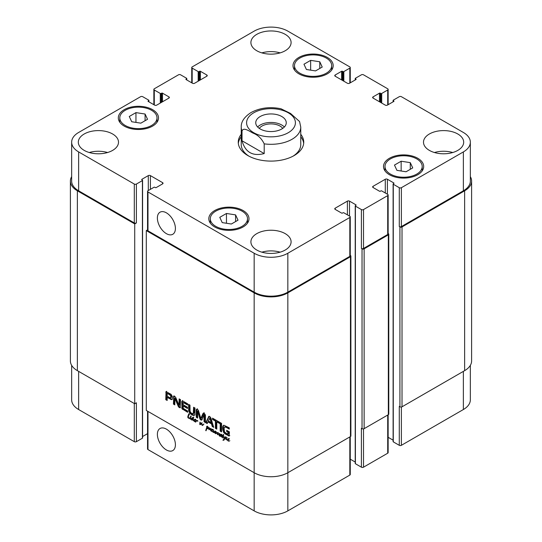 <?xml version="1.0" encoding="UTF-8"?>
<svg xmlns="http://www.w3.org/2000/svg" width="542" height="542" viewBox="0 0 542 542"><rect width="100%" height="100%" fill="white"/><g stroke="black" fill="none" stroke-linecap="round" stroke-linejoin="round"><path stroke-width="0.81" d="M221.183 434.887L220.12 435.856L220.77 436.073L221.719 434.826L221.38 436.235L221.935 437.042M220.269 436.195L221.705 435.321M221.4 435.707L220.933 435.978M221.753 434.298L221.217 434.582M221.881 434.311L221.089 434.684M221.048 435.118L221.461 434.88M221.949 436.96L221.068 436.222L220.093 436.337L219.869 435.727L219.984 434.955L221.156 434.318L221.482 434.718M220.445 434.494L220.797 434.372M220.499 435.368L220.614 434.589M219.869 435.727L220.208 435.538M221.251 436.12L220.73 435.971M221.427 436.019L221.014 436.256M221.549 437.062L221.895 436.866M191.184 416.398L190.811 415.931L191.272 416.31M188.684 415.267L188.243 417.679L190.357 418.099M189.991 418.363L188.23 418.017L187.715 417.062L188.765 413.858L189.233 414.176L188.914 414.996M189.029 413.892L188.623 414.122L188.989 413.844M188.67 414.224L189.09 413.98M188.088 415.565L189.3 413.864M188.528 415.734L188.677 415.301M187.715 417.062L188.182 416.791M188.23 418.017L188.582 417.814M188.541 418.187L188.962 417.95M189.131 418.343L189.517 418.119M190.317 418.614L191.387 418.695L190.825 419.264L190.005 418.729L190.344 418.6M190.344 419.162L190.913 418.831M191.455 418.898L190.974 418.797M190.181 418.39L190.479 416.602L190.845 416.94L190.323 418.309M190.249 416.988L190.716 416.717M223.853 436.303L224.557 438.41L225.248 437.015L225.635 437.279L223.738 440.172L222.938 440.206L224.341 438.634L223.853 436.269L223.108 435.89L222.62 437.408L223.683 437.828L222.776 437.882L222.261 436.913L222.687 435.693L221.949 435.28L222.857 435.422L223.528 434.386L223.263 435.626L223.948 436.249M222.857 435.422L223.724 434.718M222.186 435.666L222.708 435.362M222.687 435.693L223.318 435.334L222.816 435.301M222.498 436.032L223.318 435.334M222.891 436.554L223.128 435.666M222.261 436.913L222.667 436.683M223.683 437.828L223.297 437.719M224.341 438.634L224.944 438.153M223.799 439.562L224.971 438.268M223.196 440.321L224.429 439.203M222.938 440.206L223.893 439.684M223.351 440.3L223.826 439.955M224.374 439.806L223.982 439.935M224.557 438.41L225.878 436.656M195.73 421.554L195.913 420.023L196.204 420.673L197.417 420.443L197.816 420.978L197.749 421.364L197.505 420.728L196.441 420.91L195.621 422.157L195.411 421.764L196.048 421.364M195.357 421.913L195.96 421.486M197.383 420.416L196.096 421.276M195.493 421.527L194.558 421.615L193.833 420.768L195.493 421.527L196.312 420.612M194.89 419.928L195.486 419.535M195.784 419.251L195.005 419.657M194.375 420.023L195.425 419.454M192.634 418.363L192.003 418.559L191.868 419.847L192.749 419.393L192.634 418.363L193.508 417.116L193.223 420.24L193.779 420.423L195.039 419.23L195.52 419.914L194.544 420.389L193.779 420.429L194.578 419.982M193.948 420.348L194.47 420.043M194.205 420.294L194.781 419.962M194.05 420.639L195.52 419.914M194.456 419.935L194.788 419.298M193.833 420.768L194.409 420.057M194.409 419.447L195.039 419.23M194.151 420.321L194.083 420.673M191.868 419.847L193.379 419.027L193.264 417.997M192.498 419.481L193.379 419.027M192.85 418.661L193.48 418.302M192.803 419.074L193.433 418.709M193.216 417.476L193.636 417.232M192.918 418.39L193.846 417.11M193.779 420.782L192.817 419.881L191.841 420.104L191.38 419.359L192.112 417.767L192.857 418.234M191.902 417.957L192.342 417.706M191.678 418.241L192.532 417.597M192.071 418.627L192.315 417.875M191.434 418.993L191.929 418.709M191.38 419.359L191.78 419.129M191.841 420.104L192.214 419.549M193.033 419.793L192.471 419.738M193.399 420.707L193.785 420.49M214.876 433.092L215.601 432.767L214.876 433.092L214.463 432.347L213.494 432.225M213.968 432.557L214.598 432.191L213.799 432.049M215.093 431.981L214.598 432.191M214.463 432.347L214.842 432.13M215.249 433.187L215.648 432.956M216.238 432.692L215.614 433.051L215.912 431.473L216.366 432.076L216.068 433.166L217.83 432.502L217.782 434.298L219.727 433.546L219.53 436.053L219.063 435.504L219.537 433.837L217.41 434.65L217.654 432.875L215.811 433.715L215.621 433.038M215.682 432.868L216.278 432.523M213.25 431.601L213.514 430.118L213.284 432.15L213.907 432.204L215.079 430.951L214.822 432.597L215.303 432.841M214.639 431.513L215.276 431.141M214.327 431.906L215.269 431.154M213.907 432.204L214.957 431.547M213.04 430.978L213.575 430.673M212.979 431.337L213.399 431.093M213.257 431.527L211.902 431.628L211.123 430.436L212.383 429.244L212.864 429.928L211.482 430.395L211.455 430.924L212.322 431.5L213.311 431.337M213.69 431.31L213.25 431.561M213.169 432.414L212.938 431.547M215.702 432.889L216.272 432.557M215.499 433.525L216.251 432.685M215.75 433.715L216.129 433.166M215.811 433.715L216.38 433.349M215.879 433.708L216.441 433.356M217.471 432.916L216.509 433.343M217.979 432.685L217.091 433.133M218.284 432.509L217.417 432.936M217.688 433.173L218.067 432.956M217.633 433.478L218.06 433.234M217.41 434.65L218.033 434.217M217.816 434.691L218.446 434.325L218.04 434.284M218.738 434.196L219.151 433.973M219.307 434.406L219.896 434.061M219.727 434.63L219.937 434.04M219.09 434.989L219.659 434.664M219.063 435.504L219.49 435.26M217.918 434.277L218.9 433.661M218.548 433.912L219.002 433.614L218.548 433.912M211.482 430.395L212.83 429.549M213.121 429.257L212.349 429.671M211.719 430.036L212.769 429.467M212.24 429.955L211.888 430.402L212.864 429.928M211.123 430.436L211.759 430.05M211.8 429.948L212.132 429.305M211.753 429.46L212.383 429.244M211.834 430.531L211.753 430.07M210.811 430.937L210.621 429.02L208.907 429.657L209.293 427.746L209.646 428.126L209.287 429.298L210.709 428.634L210.987 429.068L210.906 430.883M210.086 428.817L210.642 428.437M209.09 428.539L209.612 428.234M208.833 429.271L209.395 428.946M208.907 429.657L209.463 428.905M209.009 429.731L209.537 429.291M210.635 429.047L209.808 429.46M211.258 428.654L210.533 429.027M210.438 430.043L210.838 429.813M228.467 439.311L229.063 438.918M229.354 438.634L228.582 439.04M227.952 439.406L229.002 438.837M227.437 440.267L227.362 439.779L228.805 438.695L229.097 439.298L227.62 440.023L229.212 441.127L228.135 440.998L227.64 440.145M229.097 439.298L227.715 439.765M228.033 439.318L228.365 438.681M226.915 438.119L226.014 438.702L226.366 439.569L227.986 439.42M227.986 438.83L228.616 438.613M227.362 439.779L228.378 439.318M226.908 437.807L226.366 438.139M227.342 440.016L225.987 439.548L225.662 438.607L226.664 437.563L227.023 438.044M226.305 438.193L226.556 437.584M225.662 438.607L226.244 438.275M226.156 437.719L226.664 437.563M203.955 423.986L202.281 425.497L201.373 423.776L200.167 424.704L199.727 424.271L199.971 422.089L200.377 422.55L200.106 424.223L201.488 423.065L202.098 425.138L203.833 424.04M202.098 425.138L203.711 424.129M200.106 424.223L202.119 422.706M200.384 424.095L201.265 423.546M199.727 424.271L200.093 424.054M199.923 424.562L200.364 423.905M201.373 423.776L201.915 423.465M201.428 424.217L201.787 424.013M202.085 425.416L202.722 425.05L202.417 424.806M203.128 425.063L202.281 425.497L202.722 425.05M208.426 428.112L208.189 427.245L206.678 426.974L206.617 426.486L207.633 426.5L208.968 428.092L207.972 428.695L206.854 428.607L206.021 430.775L205.73 430.517L206.875 426.954L207.24 427.245L206.895 428.329L208.907 427.834M206.732 427.367L207.132 427.137M206.61 427.882L207.139 427.577M206.448 428.105L207.051 427.746M206.556 428.044L207.03 427.773M206.373 428.729L207.078 427.746M206.8 428.864L207.003 428.363M206.17 429.23L206.726 428.912M205.919 429.779L206.685 429.149M205.926 429.867L206.529 429.521M205.73 430.517L206.272 430.206M206.766 428.763L207.24 428.383M207.071 428.654L207.505 428.404M207.972 428.695L208.602 428.329L207.701 428.288M209.334 428.065L208.602 428.329M207.308 426.608L207.247 426.12M207.301 426.798L207.728 426.554M208.501 427.99L208.887 427.767M350.261 255.39L350.45 255.506A1.491 0.86 180 0 1 350.891 256.115A1.491 0.86 180 0 1 350.45 256.718L287.836 292.87A23.814 13.746 180 0 1 254.164 292.87L146.293 230.594L147.546 229.876M350.891 256.115L350.891 435.958A1.491 0.86 0 0 1 350.45 436.567L287.836 472.719A23.814 13.746 0 0 1 254.164 472.719L146.293 410.443L146.293 230.594M190.039 411.222L191.062 412.99L193.257 413.81L193.609 407.232L194.998 408.031L194.883 414.596L193.745 415.518L191.793 414.786L189.863 413.275L188.711 411.032L188.602 404.339L189.985 405.138L190.039 411.222M220.188 422.577L221.576 423.377L221.576 431.886L220.188 431.086L220.188 422.577M205.75 422.753L206.38 422.387L209.158 416.344L208.528 416.71L209.74 416.452L210.946 418.106L213.724 427.353L212.261 426.507L211.509 423.925L207.959 421.879L207.213 423.593L205.75 422.753L208.88 416.31M178.935 405.165L179.145 398.878L180.493 399.657L180.222 407.801L178.752 407.13L178.21 406.229L174.937 398.472L174.788 404.874L173.44 404.095L173.718 395.945L174.565 396.141L175.73 397.489L178.935 405.165M179.029 405.294L179.768 404.908L179.775 399.244M174.985 398.539L175.567 398.106L174.836 398.478M183.135 405.985L183.243 408.377L187.654 411.026L187.654 412.299L182.024 408.783L181.753 401.602L182.43 400.836L187.613 403.77L187.613 405.043L183.63 402.747L183.135 402.902L183.135 404.711L187.505 407.232L187.505 408.505L183.135 405.985L183.772 405.619L187.505 407.78M172.37 398.302L171.753 399.691L167.173 397.462L167.173 400.477L165.784 399.678L166.035 391.642L171.076 394.291L172.309 396.507L172.37 398.302M204.043 414.921L201.895 419.603L201.536 420.145L200.845 420.009L199.93 418.858L197.728 411.243L197.64 418.072L196.258 417.265L196.258 409.779L196.773 409.108L198.338 410.192L200.845 418.397L202.945 413.621L203.514 413.038L204.239 413.275L205.432 415.077L205.432 422.564L204.043 421.764L204.043 414.921L204.673 414.555L203.928 414.833M204.49 414.508L203.853 414.874M197.837 411.398L198.365 410.877L197.62 411.29M196.258 417.265L196.888 416.906L196.888 409.413L196.258 409.779L196.773 409.108M200.845 418.397L201.678 417.835L204.151 412.679M203.575 413.255L202.945 413.621L203.514 413.038M219.666 423.553L216.786 421.886L216.786 429.122L215.398 428.322L215.398 421.087L212.525 419.427L212.525 418.153L219.666 422.279L219.666 423.553M227.748 434.162L228.047 432.306L226.678 431.513L226.678 430.307L229.435 431.906L229.164 436.012L225.309 434.04L223.595 432.381L222.627 428.288L222.816 426.283L223.826 425.199L229.266 427.821L229.266 429.095L225.994 427.204L224.361 427.191L224.164 427.746L224.354 431.324L224.957 432.381L227.748 434.162M223.426 425.375L222.816 426.283M225.303 426.595L224.361 427.191M227.931 434.142L228.67 433.627L228.677 431.94L227.308 431.147L227.308 430.673M225.994 427.204L226.624 426.839L224.998 426.825M229.266 428.363L226.624 426.839M222.66 427.238L223.29 426.872L223.446 425.917M222.647 429.237L223.277 428.871L223.29 426.872M222.776 430.273L223.406 429.908L223.277 428.871M223.595 432.381L224.225 432.015L223.406 429.908M224.266 433.234L224.896 432.868L224.225 432.015M225.309 434.04L225.939 433.675L224.896 432.868M228.446 435.849L229.076 435.49L225.939 433.675M229.794 435.646L229.076 435.49M226.678 431.513L227.308 431.147M228.047 432.306L228.677 431.94M228.047 433.885L228.677 433.519M228.04 433.993L228.67 433.627M219.666 422.821L217.417 421.52L216.786 421.886M212.525 419.427L213.155 418.519M215.398 421.087L216.028 420.721L213.155 419.061M215.398 428.322L216.028 427.956L216.028 420.721M216.786 428.39L216.028 427.956M204.09 415.165L204.673 414.555M204.043 421.764L204.673 421.398L204.72 414.806M205.432 421.839L204.673 421.398M201.475 418.031L201.001 418.309M196.888 409.413L197.403 408.743M197.64 417.34L196.888 416.906M197.708 411.236L198.257 410.924M199.93 418.858L200.56 418.492L198.467 411.032M200.113 419.278L200.743 418.912L200.56 418.492M200.845 420.009L201.475 419.65L200.743 418.912M202.173 419.779L201.475 419.65M170.716 397.923L170.696 395.579L167.437 393.404L168.067 393.045L167.268 393.411L167.173 396.188L170.283 397.95L171.55 397.103L170.899 394.705L168.067 393.045M167.519 393.445L168.155 393.079M169.931 394.84L170.561 394.474M170.032 394.908L170.662 394.542M170.263 395.071L170.899 394.705M170.696 395.579L171.326 395.213M170.92 396.249L171.55 395.884M170.96 396.893L171.59 396.527M170.96 397.029L171.59 396.663M170.947 397.164L171.577 396.798M170.92 397.469L171.55 397.103M165.818 391.981L166.665 391.283M165.784 392.198L166.448 391.615M165.784 399.678L166.414 399.312L166.414 391.832M167.173 399.745L166.414 399.312M167.173 397.462L167.803 397.096L171.258 399.095L170.628 399.454M172.383 399.325L171.258 399.095M183.257 402.652L184.26 402.381L183.63 402.747M187.613 404.318L184.26 402.381M181.753 401.602L182.634 400.497M181.794 408.167L182.424 407.801L182.383 401.236M182.024 408.783L182.654 408.417L182.424 407.801M182.41 409.244L183.047 408.878L182.654 408.417M182.634 409.406L183.047 408.878M187.654 411.574L183.264 409.041M173.44 396.649L174.138 395.965M173.44 404.095L174.07 403.729L174.07 396.283M174.788 404.142L174.07 403.729M175.1 398.77L175.622 398.174M178.21 406.229L178.84 405.87L175.73 398.404M178.752 407.13L179.388 406.764L178.84 405.87M179.395 407.631L180.025 407.266L179.388 406.764M180.425 407.421L180.025 407.266M179.145 405.213L179.775 404.847M209.862 418.146L208.318 420.938L211.15 422.57L209.862 418.146L210.492 417.78L209.713 417.943M211.15 422.57L211.78 422.211L210.492 417.78M209.612 418.004L210.242 417.638M207.464 423.011L206.38 422.387M207.959 421.879L208.595 421.513L212.139 423.559L211.509 423.925M212.261 426.507L212.891 426.147L212.139 423.559M213.46 426.473L212.891 426.147M220.188 431.086L220.818 430.721L220.818 422.943M221.576 431.154L220.818 430.721M188.602 409.86L189.233 409.495L189.233 404.705M188.711 411.032L189.341 410.667L189.233 409.495M189.239 412.408L189.876 412.042L189.341 410.667M189.863 413.275L190.493 412.909L189.876 412.042M190.547 413.939L191.177 413.573L190.493 412.909M191.793 414.786L192.43 414.427L191.177 413.573M193.047 415.382L193.684 415.016L192.43 414.427M193.745 415.518L194.375 415.152L193.684 415.016M194.984 414.996L194.375 415.152M193.569 413.248L194.199 412.882L194.239 407.598M193.257 413.81L194.199 412.882M284.36 127.004A15.257 8.807 0 0 0 271 122.451A15.257 8.807 0 0 0 257.64 127.004M282.734 128.379A12.751 7.358 0 0 0 280.018 126.049A12.751 7.358 0 0 0 259.266 128.379M260.214 128.976A15.257 8.807 180 0 1 255.743 122.749A15.257 8.807 180 0 1 271 113.942A15.257 8.807 180 0 1 286.257 122.749A15.257 8.807 180 0 1 276.84 130.886A15.257 8.807 180 0 1 260.214 128.976M242.023 140.771L242.023 131.049C243.399 126.781 249.415 131.306 253.107 133.142C257.965 134.999 261.657 138.569 264.198 143.854L264.198 153.576L242.023 140.771C245.241 152.275 252.633 156.536 264.198 153.576M264.198 143.854A29.763 17.188 0 0 0 300.763 127.126L299.577 121.537L290.553 113.454L280.939 108.746M300.763 136.747A32.744 18.902 180 0 1 303.676 143.406M238.324 143.406A32.744 18.902 180 0 1 241.237 136.747M300.763 134.314A32.744 18.902 180 0 1 303.744 142.194A32.744 18.902 180 0 1 271 161.096A32.744 18.902 180 0 1 238.256 142.194A32.744 18.902 180 0 1 241.237 134.314M300.763 127.126L300.763 144.619A29.763 17.188 180 0 1 293.053 156.164M248.947 156.164A29.763 17.188 180 0 1 241.237 144.619L241.237 127.126A29.763 17.188 0 0 0 242.023 131.049M175.412 444.745A12.751 7.358 60 0 1 172.769 450.585A12.751 7.358 60 0 1 160.019 443.221A12.751 7.358 60 0 1 160.019 428.505A12.751 7.358 60 0 1 169.842 431.92A12.751 7.358 60 0 1 175.412 444.745M175.412 228.446A12.751 7.358 60 0 1 172.769 234.286A12.751 7.358 60 0 1 160.019 226.922A12.751 7.358 60 0 1 160.019 212.2A12.751 7.358 60 0 1 169.842 215.621A12.751 7.358 60 0 1 175.412 228.446M147.546 411.161L147.546 448.959A1.491 0.86 0 0 0 147.98 449.569L254.164 510.876A23.814 13.746 0 0 0 287.836 510.876L349.82 475.09A1.491 0.86 0 0 0 350.261 474.48L350.261 436.676M142.573 436.527L147.546 433.661M71.652 365.342L71.652 399.806A23.814 13.746 0 0 0 78.631 409.528L134.301 441.669A1.491 0.86 0 0 0 136.401 441.669L142.404 438.207A0.596 0.346 0 0 0 142.573 437.963L142.573 180.35A0.596 0.346 0 0 0 142.404 180.107L141.875 179.802A0.596 0.346 180 0 1 141.875 179.314L148.291 175.608A1.491 0.86 180 0 1 150.398 175.608L162.607 182.654A1.491 0.86 180 0 1 163.04 183.264A1.491 0.86 180 0 1 162.607 183.873L156.184 187.579A0.596 0.346 180 0 1 155.344 187.579L154.822 187.275A0.596 0.346 0 0 0 153.975 187.275L147.98 190.737A1.491 0.86 0 0 0 147.546 191.346A1.491 0.86 0 0 0 147.98 191.949L254.164 253.256A23.814 13.746 0 0 0 287.836 253.256L349.82 217.471A1.491 0.86 0 0 0 350.261 216.861A1.491 0.86 0 0 0 349.82 216.258L343.824 212.789A0.596 0.346 0 0 0 342.984 212.789L342.456 213.094A0.596 0.346 180 0 1 341.616 213.094L335.193 209.388A1.491 0.86 180 0 1 334.76 208.785A1.491 0.86 180 0 1 335.193 208.175L347.402 201.129A1.491 0.86 180 0 1 349.509 201.129L355.925 204.835A0.596 0.346 180 0 1 355.925 205.316L355.403 205.621A0.596 0.346 0 0 0 355.403 206.109L361.399 209.571A1.491 0.86 0 0 0 363.506 209.571L387.706 195.601A1.491 0.86 0 0 0 388.147 194.991A1.491 0.86 0 0 0 387.706 194.382L381.71 190.919A0.596 0.346 0 0 0 380.87 190.919L380.342 191.224A0.596 0.346 180 0 1 379.502 191.224L373.079 187.518A1.491 0.86 180 0 1 372.645 186.909A1.491 0.86 180 0 1 373.079 186.299L385.287 179.253A1.491 0.86 180 0 1 387.394 179.253L393.81 182.959A0.596 0.346 180 0 1 393.81 183.447L393.282 183.752A0.596 0.346 0 0 0 393.282 184.239L399.285 187.701A1.491 0.86 0 0 0 401.385 187.701L463.369 151.916A23.814 13.746 0 0 0 470.348 142.194A23.814 13.746 0 0 0 463.369 132.472L401.385 96.686A1.491 0.86 0 0 0 399.285 96.686L393.282 100.148A0.596 0.346 0 0 0 393.282 100.636L393.81 100.934A0.596 0.346 180 0 1 393.81 101.422L387.394 105.128A1.491 0.86 180 0 1 385.287 105.128L373.079 98.082A1.491 0.86 180 0 1 372.645 97.472A1.491 0.86 180 0 1 373.079 96.869L379.502 93.163A0.596 0.346 180 0 1 380.342 93.163L380.87 93.461A0.596 0.346 0 0 0 381.71 93.461L387.706 89.999A1.491 0.86 0 0 0 388.147 89.396A1.491 0.86 0 0 0 387.706 88.786L363.506 74.81A1.491 0.86 0 0 0 361.399 74.81L355.403 78.272A0.596 0.346 0 0 0 355.403 78.759L355.925 79.064A0.596 0.346 180 0 1 355.925 79.552L349.509 83.258A1.491 0.86 180 0 1 347.402 83.258L335.193 76.212A1.491 0.86 180 0 1 334.76 75.602A1.491 0.86 180 0 1 335.193 74.992L341.616 71.287A0.596 0.346 180 0 1 342.456 71.287L342.984 71.591A0.596 0.346 0 0 0 343.824 71.591L349.82 68.129A1.491 0.86 0 0 0 350.261 67.52A1.491 0.86 0 0 0 349.82 66.91L287.836 31.124A23.814 13.746 0 0 0 254.164 31.124L192.18 66.91A1.491 0.86 0 0 0 191.739 67.52A1.491 0.86 0 0 0 192.18 68.129L198.176 71.591A0.596 0.346 0 0 0 199.016 71.591L199.544 71.287A0.596 0.346 180 0 1 200.384 71.287L206.807 74.992A1.491 0.86 180 0 1 207.24 75.602A1.491 0.86 180 0 1 206.807 76.212L194.598 83.258A1.491 0.86 180 0 1 192.491 83.258L186.075 79.552A0.596 0.346 180 0 1 186.075 79.064L186.597 78.759A0.596 0.346 0 0 0 186.597 78.272L180.601 74.81A1.491 0.86 0 0 0 178.494 74.81L154.294 88.786A1.491 0.86 0 0 0 153.853 89.396A1.491 0.86 0 0 0 154.294 89.999L160.29 93.461A0.596 0.346 0 0 0 161.13 93.461L161.658 93.163A0.596 0.346 180 0 1 162.498 93.163L168.921 96.869A1.491 0.86 180 0 1 169.355 97.472A1.491 0.86 180 0 1 168.921 98.082L156.713 105.128A1.491 0.86 180 0 1 154.605 105.128L148.19 101.422A0.596 0.346 180 0 1 148.19 100.934L148.718 100.636A0.596 0.346 0 0 0 148.718 100.148L142.715 96.686A1.491 0.86 0 0 0 140.615 96.686L78.631 132.472A23.814 13.746 0 0 0 71.652 142.194A23.814 13.746 0 0 0 78.631 151.916L134.301 184.056A1.491 0.86 0 0 0 136.401 184.056L142.404 180.588A0.596 0.346 0 0 0 142.573 180.35M393.113 183.995L393.113 441.608A0.596 0.346 0 0 0 393.282 441.852L399.285 445.314A1.491 0.86 0 0 0 401.385 445.314L463.369 409.528A23.814 13.746 0 0 0 470.348 399.806L470.348 365.342M388.147 437.306L393.113 440.172M355.227 205.865L355.227 463.485A0.596 0.346 0 0 0 355.403 463.728L361.399 467.19A1.491 0.86 0 0 0 363.506 467.19L387.706 453.214A1.491 0.86 0 0 0 388.147 452.604L388.147 414.806M350.261 459.176L355.227 462.048M140.845 123.163L131.72 121.747L129.274 116.476L135.954 112.621L145.087 114.03L147.532 119.301L140.845 123.163M145.087 114.03L145.087 120.71M135.954 112.621L135.954 122.404M315.539 70.907L306.413 69.498L303.967 64.227L310.647 60.365L319.78 61.781L322.226 67.052L315.539 70.907M319.78 61.781L319.78 68.461M310.647 60.365L310.647 70.148M406.046 171.767L396.913 170.351L394.468 165.08L401.155 161.225L410.28 162.634L412.726 167.905L406.046 171.767M410.28 162.634L410.28 169.321M401.155 161.225L401.155 171.008M231.353 224.015L222.22 222.606L219.774 217.335L226.461 213.473L235.587 214.889L238.033 220.16L231.353 224.015M235.587 214.889L235.587 221.57M226.461 213.473L226.461 223.263M299.943 73.231A18.604 10.738 0 0 0 320.214 75.562A18.604 10.738 0 0 0 331.697 65.636A18.604 10.738 0 0 0 313.093 54.898A18.604 10.738 0 0 0 294.489 65.636A18.604 10.738 0 0 0 299.943 73.231M298.886 73.841A20.095 11.599 180 0 1 293.005 65.636A20.095 11.599 180 0 1 313.093 54.037A20.095 11.599 180 0 1 333.188 65.636A20.095 11.599 180 0 1 320.783 76.354A20.095 11.599 180 0 1 298.886 73.841M125.249 125.487A18.604 10.738 0 0 0 145.52 127.81A18.604 10.738 0 0 0 157.004 117.892A18.604 10.738 0 0 0 138.4 107.147A18.604 10.738 0 0 0 119.796 117.892A18.604 10.738 0 0 0 125.249 125.487M124.193 126.09A20.095 11.599 180 0 1 118.312 117.892A20.095 11.599 180 0 1 138.4 106.286A20.095 11.599 180 0 1 158.494 117.892A20.095 11.599 180 0 1 146.089 128.603A20.095 11.599 180 0 1 124.193 126.09M215.75 226.339A18.604 10.738 0 0 0 236.027 228.67A18.604 10.738 0 0 0 247.511 218.744A18.604 10.738 0 0 0 228.907 208.006A18.604 10.738 0 0 0 210.303 218.744A18.604 10.738 0 0 0 215.75 226.339M214.7 226.949A20.095 11.599 180 0 1 208.812 218.744A20.095 11.599 180 0 1 228.907 207.146A20.095 11.599 180 0 1 248.995 218.744A20.095 11.599 180 0 1 236.597 229.462A20.095 11.599 180 0 1 214.7 226.949M390.443 174.09A18.604 10.738 0 0 0 410.714 176.421A18.604 10.738 0 0 0 422.204 166.496A18.604 10.738 0 0 0 403.6 155.757A18.604 10.738 0 0 0 384.996 166.496A18.604 10.738 0 0 0 390.443 174.09M389.393 174.7A20.095 11.599 180 0 1 383.506 166.496A20.095 11.599 180 0 1 403.6 154.897A20.095 11.599 180 0 1 423.688 166.496A20.095 11.599 180 0 1 411.29 177.214A20.095 11.599 180 0 1 389.393 174.7M256.793 50.752A20.095 11.599 180 0 1 250.905 42.547A20.095 11.599 180 0 1 271 30.948A20.095 11.599 180 0 1 291.095 42.547A20.095 11.599 180 0 1 278.69 53.265A20.095 11.599 180 0 1 256.793 50.752M429.379 150.391A20.095 11.599 180 0 1 423.498 142.194A20.095 11.599 180 0 1 443.586 130.595A20.095 11.599 180 0 1 463.681 142.194A20.095 11.599 180 0 1 451.276 152.912A20.095 11.599 180 0 1 429.379 150.391M84.206 150.391A20.095 11.599 180 0 1 78.319 142.194A20.095 11.599 180 0 1 98.414 130.595A20.095 11.599 180 0 1 118.502 142.194A20.095 11.599 180 0 1 106.103 152.912A20.095 11.599 180 0 1 84.206 150.391M256.793 250.038A20.095 11.599 180 0 1 250.905 241.834A20.095 11.599 180 0 1 271 230.235A20.095 11.599 180 0 1 291.095 241.834A20.095 11.599 180 0 1 278.69 252.552A20.095 11.599 180 0 1 256.793 250.038M280.146 52.879A20.095 11.599 0 0 0 261.854 52.879M452.733 152.519A20.095 11.599 0 0 0 434.447 152.519M107.553 152.519A20.095 11.599 0 0 0 89.267 152.519M280.146 252.165A20.095 11.599 0 0 0 261.854 252.165M350.261 216.861L350.261 255.749A1.491 0.86 180 0 1 349.82 256.359L287.836 292.145A23.814 13.746 180 0 1 254.164 292.145L147.98 230.838A1.491 0.86 180 0 1 147.546 230.228L147.546 191.346M388.147 194.991L388.147 233.873A1.491 0.86 180 0 1 387.706 234.483L363.506 248.46A1.491 0.86 180 0 1 361.399 248.46L361.399 209.571M470.348 142.194L470.348 181.075A23.814 13.746 180 0 1 463.369 190.798L401.385 226.583A1.491 0.86 180 0 1 399.285 226.583L399.285 187.701M134.721 223.914L77.364 190.798A23.814 13.746 180 0 1 70.392 181.075L70.392 360.925A23.814 13.746 0 0 0 77.364 370.647L134.721 403.756L134.721 223.914L136.401 222.938A1.491 0.86 180 0 1 134.301 222.938L78.631 190.798A23.814 13.746 180 0 1 71.652 181.075L71.652 142.194M470.348 176.658A23.814 13.746 180 0 1 471.608 181.075A23.814 13.746 180 0 1 464.636 190.798L402.022 226.949A1.491 0.86 180 0 1 399.915 226.949L399.285 226.583M388.147 233.521L388.336 233.636A1.491 0.86 180 0 1 388.777 234.239A1.491 0.86 180 0 1 388.336 234.849L364.136 248.825A1.491 0.86 180 0 1 362.029 248.825L361.399 248.46M70.392 181.075A23.814 13.746 180 0 1 71.652 176.658M361.399 467.19L361.399 428.302L362.029 428.668A1.491 0.86 0 0 0 364.136 428.668L388.336 414.691A1.491 0.86 0 0 0 388.777 414.088L388.777 234.239M134.721 403.756L136.401 402.787L136.401 441.669M399.285 445.314L399.285 406.432L399.915 406.798A1.491 0.86 0 0 0 402.022 406.798L464.636 370.647A23.814 13.746 0 0 0 471.608 360.925L471.608 181.075M188.833 418.255L189.226 418.031M196.746 420.782L197.363 420.423M192.81 418.932L193.44 418.566M216.387 433.498L217.017 433.133M217.491 433.885L217.986 433.6M219.381 433.871L219.815 433.62M219.076 435.253L219.551 434.982M218.372 433.979L218.948 433.647M215.75 432.712L216.312 432.387M210.513 429.521L210.96 429.264M199.822 423.133L200.316 422.855M206.658 427.611L207.227 427.279M206.055 429.515L206.644 429.169M205.825 430.185L206.407 429.847M254.164 510.876L254.164 292.87M222.627 428.288L223.257 427.923M197.905 411.622L198.535 411.256M199.788 418.383L200.425 418.017M181.753 407.631L182.383 407.266M191.218 414.434L191.854 414.068M192.376 415.097L193.006 414.738M193.609 412.53L194.239 412.164M193.602 412.882L194.232 412.516M253.744 112.783A24.41 14.092 0 0 0 264.686 136.36A24.41 14.092 0 0 0 294.577 119.105A24.41 14.092 0 0 0 253.744 112.783M254.164 292.145L254.164 253.256M287.836 292.145L287.836 253.256M349.82 256.359L349.82 217.471M335.193 209.388L335.193 208.175M347.402 214.856L347.402 201.129M349.509 216.075L349.509 201.129M363.506 248.46L363.506 209.571M387.706 234.483L387.706 195.601M373.079 187.518L373.079 186.299M385.287 192.986L385.287 179.253M387.394 194.199L387.394 179.253M401.385 226.583L401.385 187.701M463.369 190.798L463.369 151.916M373.079 98.082L373.079 96.869M387.706 104.945L387.706 89.999M335.193 76.212L335.193 74.992M349.82 83.075L349.82 68.129M192.18 83.075L192.18 68.129M206.807 76.212L206.807 74.992M154.294 104.945L154.294 89.999M168.921 98.082L168.921 96.869M78.631 190.798L78.631 151.916M134.301 222.938L134.301 184.056M136.401 222.938L136.401 184.056M150.398 189.341L150.398 175.608M148.291 190.554L148.291 175.608M162.607 183.873L162.607 182.654M147.98 230.838L147.98 191.949M287.836 292.87L287.836 510.876M349.82 436.933L349.82 475.09M363.506 428.885L363.506 467.19M387.706 415.057L387.706 453.214M401.385 407.008L401.385 445.314M463.369 371.372L463.369 409.528M78.631 371.372L78.631 409.528M134.301 403.512L134.301 441.669M147.98 411.412L147.98 449.569M142.404 438.207L142.404 180.588M77.364 370.647L77.364 190.798M148.718 101.727L148.718 100.636M148.19 101.422L148.19 100.934M162.498 101.788L162.498 93.163M161.658 102.275L161.658 93.163M161.13 102.58L161.13 93.461M160.29 103.061L160.29 93.461M186.597 79.857L186.597 78.759M186.075 79.552L186.075 79.064M200.384 79.918L200.384 71.287M199.544 80.399L199.544 71.287M199.016 80.704L199.016 71.591M198.176 81.192L198.176 71.591M343.824 81.192L343.824 71.591M342.984 80.704L342.984 71.591M342.456 80.399L342.456 71.287M341.616 79.918L341.616 71.287M355.925 79.552L355.925 79.064M355.403 79.857L355.403 78.759M381.71 103.061L381.71 93.461M380.87 102.58L380.87 93.461M380.342 102.275L380.342 93.163M379.502 101.788L379.502 93.163M393.81 101.422L393.81 100.934M393.282 101.727L393.282 100.636M464.636 370.647L464.636 190.798M402.022 406.798L402.022 226.949M399.915 406.798L399.915 226.949M393.282 441.852L393.282 184.239M393.81 183.447L393.81 182.959M388.336 414.691L388.336 234.849M364.136 428.668L364.136 248.825M362.029 428.668L362.029 248.825M355.403 463.728L355.403 206.109M355.925 205.316L355.925 204.835M350.45 436.567L350.45 256.718M141.875 179.802L141.875 179.314M221.495 435.66L220.865 436.025M221.265 435.815L220.635 436.174M221.671 435.876L221.034 436.235M189.456 414.684L188.826 415.05M190.195 418.085L189.565 418.444M196.346 421.297L195.716 421.662M196.787 420.788L196.157 421.148M197.01 420.578L196.38 420.944M195.33 419.373L194.7 419.738M195.655 419.501L195.025 419.86M194.802 419.935L194.172 420.301M193.02 419.366L192.39 419.732M217.972 432.611L217.342 432.977M218.717 433.824L218.087 434.189M212.674 429.386L212.037 429.752M212.999 429.508L212.369 429.874M212.146 429.948L211.516 430.307M210.831 428.817L210.194 429.176M228.9 438.756L228.27 439.122M229.232 438.884L228.602 439.244M229.855 440.707L229.225 441.073M228.033 439.63L227.403 439.996M227.078 437.699L226.441 438.058M202.837 424.779L202.207 425.138M200.913 423.81L200.283 424.176M207.146 427.733L206.516 428.092M207.437 428.255L206.8 428.62M209.463 427.929L208.833 428.295M201.577 418.011L200.94 418.377M198.291 410.87L197.661 411.236M204.524 414.474L203.894 414.84M179.734 404.942L179.104 405.308M210.289 417.584L209.659 417.943M281.013 108.759C269.963 106.537 259.984 107.79 251.061 112.519C244.279 116.943 241 121.808 241.237 127.126M294.489 65.636L294.489 70.02M331.697 65.636L331.697 70.02M119.796 117.892L119.796 122.268M157.004 117.892L157.004 122.268M210.303 218.744L210.303 223.128M247.511 218.744L247.511 223.128M384.996 166.496L384.996 170.879M422.204 166.496L422.204 170.879M388.147 89.396L388.147 104.694M350.261 67.52L350.261 82.824M191.739 67.52L191.739 82.824M153.853 89.396L153.853 104.694M148.887 101.828L148.887 100.392M186.773 79.952L186.773 78.515M355.227 79.952L355.227 78.515M393.113 101.828L393.113 100.392"/></g></svg>
